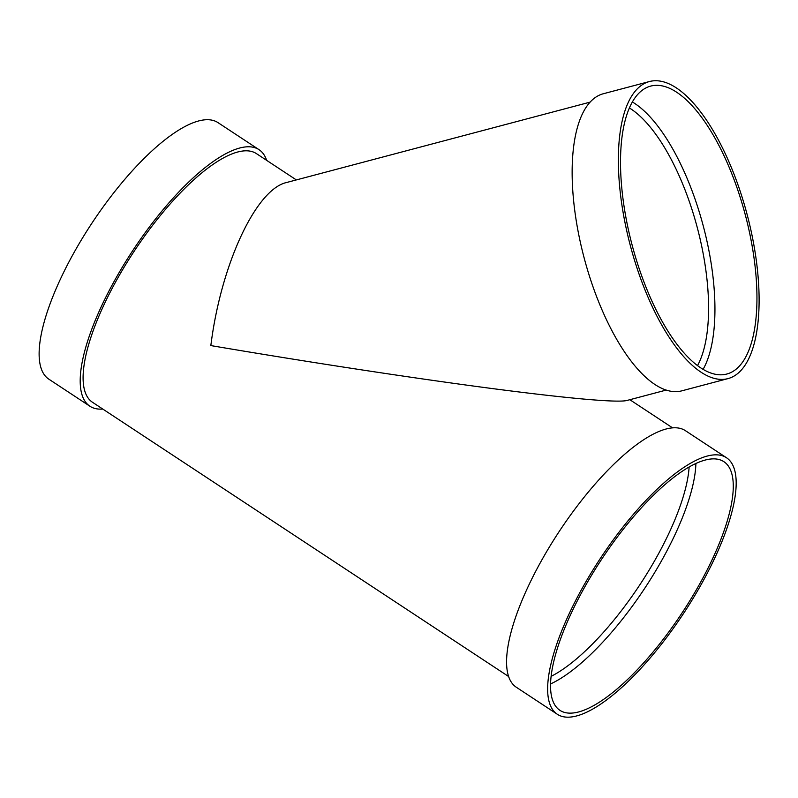 <?xml version="1.0" encoding="UTF-8"?>
<svg xmlns="http://www.w3.org/2000/svg" width="798" height="798" viewBox="0 0 798 798"><rect width="100%" height="100%" fill="white"/><g stroke="black" fill="none" stroke-linecap="round" stroke-linejoin="round"><path stroke-width="1.2" d="M632.325 101.954A148.917 58.563 -104.8 0 1 703.327 226.203A148.917 58.563 -104.8 0 1 703.118 369.304M728.065 378.591L681.841 390.83A153.645 60.429 -104.8 0 1 584.106 257.774A153.645 60.429 -104.8 0 1 603.188 93.785L649.402 81.546A153.645 60.429 -104.8 0 1 653.682 80.817A153.645 60.429 -104.8 0 1 748.514 219.929A153.645 60.429 -104.8 0 1 728.065 378.591A153.645 60.429 -104.8 0 1 630.32 245.535A153.645 60.429 -104.8 0 1 649.402 81.546M654.769 85.406A148.917 58.563 -104.8 0 1 746.679 220.238A148.917 58.563 -104.8 0 1 726.848 374.023A148.917 58.563 -104.8 0 1 632.116 245.056A148.917 58.563 -104.8 0 1 650.609 86.114A148.917 58.563 -104.8 0 1 654.769 85.406M695.896 463.458A148.917 48.339 -56.6 0 1 644.934 588.006A148.917 48.339 -56.6 0 1 550.58 683.946M582.71 590.65A148.917 48.339 -56.6 0 1 723.856 461.663A148.917 48.339 -56.6 0 1 682.27 612.605A148.917 48.339 -56.6 0 1 559.957 710.35A148.917 48.339 -56.6 0 1 582.71 590.65M580.824 590.799A153.645 49.875 -56.6 0 1 726.449 457.713A153.645 49.875 -56.6 0 1 683.557 613.453A153.645 49.875 -56.6 0 1 557.363 714.3A153.645 49.875 -56.6 0 1 580.824 590.799M666.25 390.062L626.869 400.496C617.303 402.9 566.271 398.312 488.466 388.057C410.272 377.723 307.918 362.063 210.842 345.584C220.886 264.687 255.978 189.156 286.602 182.503L590.021 102.154M508.635 676.524L92.518 402.292A148.917 48.339 -56.6 0 1 115.261 282.592A148.917 48.339 -56.6 0 1 256.407 153.605L296.337 179.919M102.762 409.045A153.645 49.875 -56.6 0 1 89.915 406.232A153.645 49.875 -56.6 0 1 113.386 282.741A153.645 49.875 -56.6 0 1 259.011 149.655A153.645 49.875 -56.6 0 1 266.652 160.358M89.915 406.232L48.848 379.17A153.645 49.875 -56.6 0 1 72.309 255.679A153.645 49.875 -56.6 0 1 217.934 122.593L259.011 149.655M557.363 714.3L516.286 687.228A153.645 49.875 -56.6 0 1 539.757 563.737A153.645 49.875 -56.6 0 1 685.382 430.651L726.449 457.713M629.353 107.949A144.189 56.708 -104.8 0 1 697.332 227.789A144.189 56.708 -104.8 0 1 697.562 365.574M689.133 466.96A144.189 46.803 -56.6 0 1 639.916 584.695A144.189 46.803 -56.6 0 1 551.129 676.355M629.841 399.708L672.534 427.838"/></g></svg>
